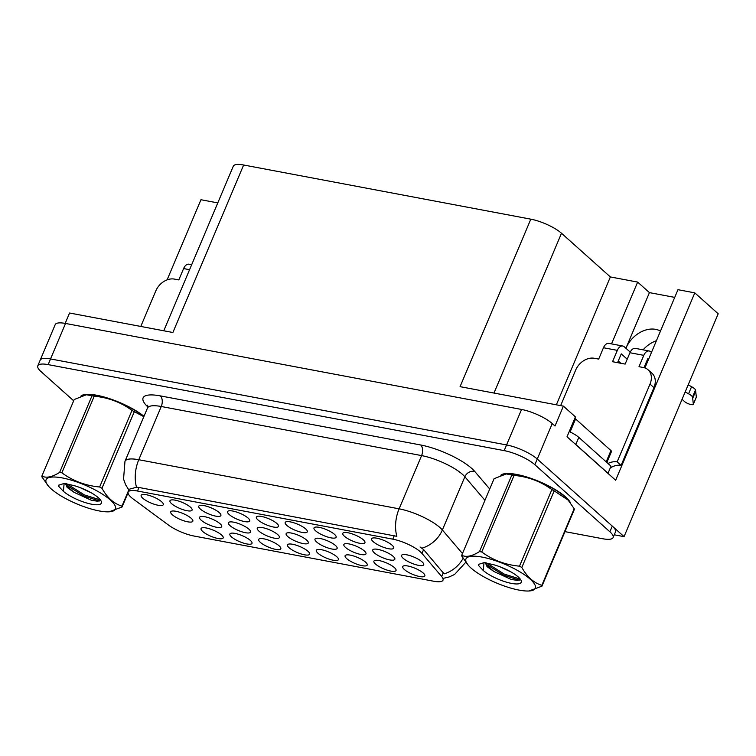 <?xml version="1.0" encoding="UTF-8"?>
<svg xmlns="http://www.w3.org/2000/svg" width="756" height="756" viewBox="0 0 756 756"><rect width="100%" height="100%" fill="white"/><g stroke="black" fill="none" stroke-linecap="round" stroke-linejoin="round"><path stroke-width="1.13" d="M644.887 367.926A25.619 19.297 -48.2 0 0 645.473 366.622L677.971 289.69L694.792 292.865L718.2 313.787L624.059 536.637L537.261 459.043A24.022 6.539 -157.1 0 0 506.577 444.944L50.539 358.939A24.022 6.539 -157.1 0 0 40.2 360.13A24.022 6.539 -157.1 0 1 50.539 358.939L506.577 444.944A24.022 6.539 -157.1 0 1 537.261 459.043L612.284 526.11A24.022 6.539 -157.1 0 1 615.507 531.893L613.107 537.563A24.022 6.539 -157.1 0 0 609.884 531.789L534.861 464.723A24.022 6.539 -157.1 0 0 504.176 450.623L48.148 364.619A24.022 6.539 -157.1 0 0 37.8 365.81A24.022 6.539 -157.1 0 0 41.022 371.593L73.672 400.784M142.771 498.213A12.011 3.27 -157.1 0 0 155.585 504.658A12.011 3.27 -157.1 0 0 163.343 504.091A12.011 3.27 -157.1 0 0 161.671 501.786A12.011 3.27 -157.1 0 0 150.709 495.917A12.011 3.27 -157.1 0 0 141.533 494.878A12.011 3.27 -157.1 0 0 142.771 498.213M258.892 531.09A12.011 3.27 -157.1 0 0 271.706 537.525A12.011 3.27 -157.1 0 0 279.465 536.968A12.011 3.27 -157.1 0 0 277.792 534.653A12.011 3.27 -157.1 0 0 266.83 528.794A12.011 3.27 -157.1 0 0 257.654 527.754A12.011 3.27 -157.1 0 0 258.892 531.09M375.524 564.052A12.011 3.27 -157.1 0 0 388.338 570.496A12.011 3.27 -157.1 0 0 396.097 569.929A12.011 3.27 -157.1 0 0 394.424 567.614A12.011 3.27 -157.1 0 0 383.462 561.755A12.011 3.27 -157.1 0 0 374.286 560.716A12.011 3.27 -157.1 0 0 375.524 564.052M172.33 514.76A12.011 3.27 -157.1 0 0 185.135 521.205A12.011 3.27 -157.1 0 0 192.893 520.638A12.011 3.27 -157.1 0 0 191.23 518.323A12.011 3.27 -157.1 0 0 180.268 512.464A12.011 3.27 -157.1 0 0 171.092 511.425A12.011 3.27 -157.1 0 0 172.33 514.76M404.328 569.485A12.011 3.27 -157.1 0 0 417.142 575.93A12.011 3.27 -157.1 0 0 424.9 575.363A12.011 3.27 -157.1 0 0 423.228 573.048A12.011 3.27 -157.1 0 0 412.266 567.189A12.011 3.27 -157.1 0 0 403.09 566.149A12.011 3.27 -157.1 0 0 404.328 569.485M373.218 541.674A12.011 3.27 -157.1 0 0 386.032 548.119A12.011 3.27 -157.1 0 0 393.791 547.552A12.011 3.27 -157.1 0 0 392.118 545.237A12.011 3.27 -157.1 0 0 381.156 539.378A12.011 3.27 -157.1 0 0 371.98 538.338A12.011 3.27 -157.1 0 0 373.218 541.674M316.613 541.967A12.011 3.27 -157.1 0 0 329.418 548.412A12.011 3.27 -157.1 0 0 337.176 547.845A12.011 3.27 -157.1 0 0 335.513 545.539A12.011 3.27 -157.1 0 0 324.551 539.68A12.011 3.27 -157.1 0 0 315.375 538.641A12.011 3.27 -157.1 0 0 316.613 541.967M230.041 525.647A12.011 3.27 -157.1 0 0 242.856 532.092A12.011 3.27 -157.1 0 0 250.605 531.525A12.011 3.27 -157.1 0 0 248.941 529.209A12.011 3.27 -157.1 0 0 237.979 523.35A12.011 3.27 -157.1 0 0 228.803 522.311A12.011 3.27 -157.1 0 0 230.041 525.647M346.72 558.618A12.011 3.27 -157.1 0 0 359.535 565.063A12.011 3.27 -157.1 0 0 367.284 564.496A12.011 3.27 -157.1 0 0 365.62 562.18A12.011 3.27 -157.1 0 0 354.659 556.322A12.011 3.27 -157.1 0 0 345.483 555.282A12.011 3.27 -157.1 0 0 346.72 558.618M317.907 553.184A12.011 3.27 -157.1 0 0 330.722 559.629A12.011 3.27 -157.1 0 0 338.48 559.062A12.011 3.27 -157.1 0 0 336.807 556.756A12.011 3.27 -157.1 0 0 325.845 550.897A12.011 3.27 -157.1 0 0 316.67 549.858A12.011 3.27 -157.1 0 0 317.907 553.184M344.415 536.24A12.011 3.27 -157.1 0 0 357.229 542.685A12.011 3.27 -157.1 0 0 364.987 542.118A12.011 3.27 -157.1 0 0 363.315 539.803A12.011 3.27 -157.1 0 0 352.353 533.944A12.011 3.27 -157.1 0 0 343.177 532.904A12.011 3.27 -157.1 0 0 344.415 536.24M286.808 525.382A12.011 3.27 -157.1 0 0 299.612 531.818A12.011 3.27 -157.1 0 0 307.371 531.251A12.011 3.27 -157.1 0 0 305.707 528.945A12.011 3.27 -157.1 0 0 294.745 523.086A12.011 3.27 -157.1 0 0 285.57 522.046A12.011 3.27 -157.1 0 0 286.808 525.382M345.464 547.41A12.011 3.27 -157.1 0 0 358.278 553.855A12.011 3.27 -157.1 0 0 366.036 553.288A12.011 3.27 -157.1 0 0 364.364 550.973A12.011 3.27 -157.1 0 0 353.402 545.114A12.011 3.27 -157.1 0 0 344.226 544.074A12.011 3.27 -157.1 0 0 345.464 547.41M201.181 520.204A12.011 3.27 -157.1 0 0 213.995 526.648A12.011 3.27 -157.1 0 0 221.754 526.082A12.011 3.27 -157.1 0 0 220.081 523.766A12.011 3.27 -157.1 0 0 209.119 517.907A12.011 3.27 -157.1 0 0 199.943 516.868A12.011 3.27 -157.1 0 0 201.181 520.204M231.487 536.892A12.011 3.27 -157.1 0 0 244.301 543.337A12.011 3.27 -157.1 0 0 252.06 542.77A12.011 3.27 -157.1 0 0 250.397 540.455A12.011 3.27 -157.1 0 0 239.435 534.596A12.011 3.27 -157.1 0 0 230.259 533.556A12.011 3.27 -157.1 0 0 231.487 536.892M229.191 514.515A12.011 3.27 -157.1 0 0 242.005 520.96A12.011 3.27 -157.1 0 0 249.763 520.393A12.011 3.27 -157.1 0 0 248.091 518.077A12.011 3.27 -157.1 0 0 237.129 512.218A12.011 3.27 -157.1 0 0 227.953 511.179A12.011 3.27 -157.1 0 0 229.191 514.515M289.104 547.76A12.011 3.27 -157.1 0 0 301.918 554.195A12.011 3.27 -157.1 0 0 309.676 553.628A12.011 3.27 -157.1 0 0 308.004 551.322A12.011 3.27 -157.1 0 0 297.042 545.463A12.011 3.27 -157.1 0 0 287.866 544.424A12.011 3.27 -157.1 0 0 289.104 547.76M200.387 509.081A12.011 3.27 -157.1 0 0 213.201 515.526A12.011 3.27 -157.1 0 0 220.95 514.959A12.011 3.27 -157.1 0 0 219.287 512.644A12.011 3.27 -157.1 0 0 208.325 506.785A12.011 3.27 -157.1 0 0 199.149 505.745A12.011 3.27 -157.1 0 0 200.387 509.081M374.324 552.853A12.011 3.27 -157.1 0 0 387.138 559.298A12.011 3.27 -157.1 0 0 394.887 558.731A12.011 3.27 -157.1 0 0 393.224 556.416A12.011 3.27 -157.1 0 0 382.262 550.557A12.011 3.27 -157.1 0 0 373.086 549.517A12.011 3.27 -157.1 0 0 374.324 552.853M202.684 531.459A12.011 3.27 -157.1 0 0 215.498 537.903A12.011 3.27 -157.1 0 0 223.256 537.336A12.011 3.27 -157.1 0 0 221.584 535.021A12.011 3.27 -157.1 0 0 210.622 529.162A12.011 3.27 -157.1 0 0 201.446 528.123A12.011 3.27 -157.1 0 0 202.684 531.459M315.611 530.807A12.011 3.27 -157.1 0 0 328.425 537.251A12.011 3.27 -157.1 0 0 336.174 536.684A12.011 3.27 -157.1 0 0 334.511 534.379A12.011 3.27 -157.1 0 0 323.549 528.52A12.011 3.27 -157.1 0 0 314.373 527.48A12.011 3.27 -157.1 0 0 315.611 530.807M403.175 558.297A12.011 3.27 -157.1 0 0 415.989 564.741A12.011 3.27 -157.1 0 0 423.747 564.174A12.011 3.27 -157.1 0 0 422.075 561.859A12.011 3.27 -157.1 0 0 411.113 556A12.011 3.27 -157.1 0 0 401.937 554.961A12.011 3.27 -157.1 0 0 403.175 558.297M171.574 503.647A12.011 3.27 -157.1 0 0 184.388 510.092A12.011 3.27 -157.1 0 0 192.147 509.525A12.011 3.27 -157.1 0 0 190.484 507.21A12.011 3.27 -157.1 0 0 179.522 501.351A12.011 3.27 -157.1 0 0 170.346 500.311A12.011 3.27 -157.1 0 0 171.574 503.647M287.752 536.533A12.011 3.27 -157.1 0 0 300.567 542.969A12.011 3.27 -157.1 0 0 308.325 542.402A12.011 3.27 -157.1 0 0 306.652 540.096A12.011 3.27 -157.1 0 0 295.69 534.237A12.011 3.27 -157.1 0 0 286.515 533.197A12.011 3.27 -157.1 0 0 287.752 536.533M260.3 542.326A12.011 3.27 -157.1 0 0 273.114 548.762A12.011 3.27 -157.1 0 0 280.863 548.204A12.011 3.27 -157.1 0 0 279.2 545.889A12.011 3.27 -157.1 0 0 268.238 540.03A12.011 3.27 -157.1 0 0 259.062 538.99A12.011 3.27 -157.1 0 0 260.3 542.326M257.994 519.948A12.011 3.27 -157.1 0 0 270.809 526.393A12.011 3.27 -157.1 0 0 278.567 525.826A12.011 3.27 -157.1 0 0 276.894 523.511A12.011 3.27 -157.1 0 0 265.932 517.652A12.011 3.27 -157.1 0 0 256.756 516.613A12.011 3.27 -157.1 0 0 257.994 519.948M131.071 497.287A21.622 5.887 -157.1 0 0 133.169 498.979L168.437 525.023A21.622 5.887 -157.1 0 0 193.961 536.023L433.698 581.232A21.622 5.887 -157.1 0 0 443.016 580.164A21.622 5.887 -157.1 0 0 441.693 576.554L421.971 553.439A21.622 5.887 -157.1 0 0 392.78 539.16L137.479 491.013A21.622 5.887 -157.1 0 0 128.17 492.08A21.622 5.887 -157.1 0 0 131.071 497.287M614.278 534.794L624.059 536.637M694.792 292.865L615.649 480.23L567.019 436.76L575.41 416.887L563.4 406.142L554.998 426.015L552.249 423.558A24.022 6.539 -157.1 0 0 521.564 409.459L65.536 323.455A24.022 6.539 -157.1 0 0 55.188 324.645L37.8 365.81M163.768 330.778L233.292 166.188A24.022 6.539 22.9 0 1 243.64 165.006L530.816 219.164L460.064 386.656L563.4 406.142M65.177 323.388L69.561 313.012L172.888 332.498L243.64 165.006M140.786 326.441L155.802 290.899A16.018 12.058 131.8 0 1 174.4 279.087L178.803 279.918L183.604 268.56A8.004 4.801 100.7 0 1 189.009 264.203L191.684 264.704L217.775 202.901L200.954 199.735L167.104 279.871M643.11 349.839A25.619 19.297 131.8 0 1 656.416 340.72M530.816 219.164A24.022 6.539 22.9 0 1 561.5 233.254L610.366 276.942L556.35 404.81M610.366 276.942L637.648 282.082L611.538 343.885M674.721 297.391L649.432 292.619L637.648 282.082M660.489 331.062A25.619 19.297 -48.2 0 0 625.921 348.261L649.432 292.619M570.629 503.194A38.433 10.461 -157.1 0 0 565.63 496.985A38.433 10.461 -157.1 0 0 529.776 477.962A38.433 10.461 -157.1 0 0 500.784 475.222M129.389 489.189L136.515 487.233L138.972 487.478L396.853 536.325A28.029 16.783 -79.3 0 1 399.111 508.826A32.026 8.722 22.9 0 1 440.02 527.622A32.026 8.722 22.9 0 1 442.373 529.984L462.464 553.543M420.071 546.994L423.606 549.574L444.093 573.88A28.029 23.701 -40.5 0 0 463.107 558.306M143.99 416.301A38.433 10.461 -157.1 0 0 108.363 398.28A38.433 10.461 -157.1 0 0 80.911 396.05M564.968 531.629L602.759 538.754A24.022 6.539 -157.1 0 0 613.107 537.563M82.168 395.596A38.036 10.357 22.9 0 1 110.196 399.007A38.036 10.357 22.9 0 1 143.933 416.452M99.206 510.933A37.63 10.244 -157.1 0 0 109.006 511.812A37.63 10.244 -157.1 0 0 106.256 496.739A37.63 10.244 -157.1 0 0 62.285 477.924A37.63 10.244 -157.1 0 0 48.573 486.288A37.63 10.244 -157.1 0 0 99.206 510.933M128.038 492.836L122.047 507.021L109.006 511.812M122.047 507.021A43.234 11.775 -157.1 0 0 121.962 506.151L128.804 489.945M143.829 416.688L134.313 411.689L101.966 488.281C107.191 497.694 113.863 503.647 121.962 506.151M101.966 488.281A43.234 11.775 -157.1 0 0 99.641 486.996L131.998 410.404C120.913 402.258 108.316 397.533 94.226 396.229A43.234 11.775 -157.1 0 0 93.101 396.002A43.234 11.775 -157.1 0 0 91.996 395.804L86.42 394.755L74.22 399.508L41.863 476.091A43.234 11.775 -157.1 0 0 41.949 476.96L48.573 486.288M94.226 396.229L61.869 472.821C72.963 480.958 85.551 485.683 99.641 486.996M61.869 472.821A43.234 11.775 -157.1 0 0 60.745 472.594A43.234 11.775 -157.1 0 0 59.639 472.396L91.996 395.804M143.867 416.594A37.63 10.244 -157.1 0 0 97.061 395.596A37.63 10.244 -157.1 0 0 87.252 394.708L86.42 394.755M134.313 411.689A43.234 11.775 -157.1 0 0 131.998 410.404M80.145 487.629L91.363 492.884M65.47 483.566L67.171 487.45L74.022 492.317L91.372 500.264L97.911 501.285L100.406 499.924L84.36 494.897L66.698 483.764M66.008 483.642L68.182 487.346L74.022 492.317M91.722 504.233A22.368 6.095 -157.1 0 0 101.181 501.19A22.368 6.095 -157.1 0 0 73.71 485.532L64.298 483.415L58.807 485.163L58.713 486.363L63.381 491.315A22.368 6.095 -157.1 0 0 91.722 504.233M63.381 491.315L64.099 483.963M41.863 476.091C46.314 478.302 52.24 477.074 59.639 472.396M58.873 485.04L58.713 486.363M66.66 485.286L83.888 496.021L99.508 500.982M560.65 405.622L575.666 370.081A16.018 12.058 131.8 0 1 594.263 358.268L598.676 359.1L603.468 347.741L617.331 350.359A8.004 4.801 -79.3 0 1 622.746 346.002A8.004 4.801 -79.3 0 1 624.258 346.768L630.22 352.107M617.331 350.359L612.54 361.708L625.136 364.09L629.937 352.731L643.791 355.348L639 366.698L643.413 367.529A16.018 12.058 131.8 0 1 648.081 369.788A16.018 12.058 131.8 0 1 650.018 384.105L617.151 461.888L621.082 465.403A16.018 12.058 -48.2 0 0 610.253 467.983M627.206 359.185L621.262 353.865L617.548 362.653M574.267 443.233A16.018 4.356 22.9 0 1 575.807 444.481L608.013 473.275A16.018 4.356 -157.1 0 0 607.815 473.237M608.013 473.275L611.018 466.178L578.812 437.384A16.018 4.356 -157.1 0 0 569.211 431.563M648.081 369.788L652.012 373.303A16.018 12.058 131.8 0 1 653.94 387.611L621.082 465.403M608.013 463.494A16.018 12.058 131.8 0 1 617.151 461.888M648.468 359.525L647.722 358.854L643.999 367.662M643.791 355.348A8.004 4.801 -79.3 0 1 649.206 350.992A8.004 4.801 -79.3 0 1 650.718 351.757L651.464 352.428M682.063 399.338L684.577 401.578A5.112 1.389 22.9 0 0 689.642 404.205A5.112 1.389 22.9 0 0 693.309 404.328A5.112 1.389 22.9 0 0 693.337 404.12L692.534 397.013A8.004 2.183 -157.1 0 0 688.574 393.8L685.182 391.948M688.177 384.851L691.579 386.703L688.574 393.8M692.534 397.013L695.529 389.916L696.333 397.023A5.112 1.389 -157.1 0 1 696.304 397.231L693.309 404.328M695.529 389.916A8.004 2.183 -157.1 0 0 691.579 386.703M649.206 350.992L635.342 348.374A8.004 4.801 100.7 0 0 629.937 352.731M644.726 365.951L645.473 366.622M692.732 398.223L695.728 391.126M622.746 346.002L608.882 343.385A8.004 4.801 100.7 0 0 603.468 347.741M618.266 360.962L620.846 363.277M502.041 474.777A38.036 10.357 22.9 0 1 531.402 478.642A38.036 10.357 22.9 0 1 565.318 496.919A38.036 10.357 22.9 0 1 569.75 502.022M606.86 462.464L611.481 451.53A4.007 1.087 -157.1 0 0 610.952 450.567L575.6 418.966A4.007 1.087 -157.1 0 0 574.787 418.361M519.07 590.105A37.63 10.244 -157.1 0 0 528.879 590.994A37.63 10.244 -157.1 0 0 526.129 575.911A37.63 10.244 -157.1 0 0 482.148 557.106A37.63 10.244 -157.1 0 0 468.436 565.469A37.63 10.244 -157.1 0 0 519.07 590.105M541.92 586.202A43.234 11.775 -157.1 0 0 541.825 585.333L574.182 508.741A43.234 11.775 -157.1 0 1 574.267 509.61L541.92 586.202L528.879 590.994M574.182 508.741L568.191 500.141L554.186 490.871L521.829 567.463C527.064 576.866 533.727 582.829 541.825 585.333M521.829 567.463A43.234 11.775 -157.1 0 0 519.514 566.168L551.871 489.586C540.776 481.44 528.189 476.715 514.089 475.401A43.234 11.775 -157.1 0 0 512.965 475.184A43.234 11.775 -157.1 0 0 511.859 474.985L506.293 473.936L494.084 478.68L461.727 555.273A43.234 11.775 -157.1 0 0 461.821 556.142L468.436 565.469M514.089 475.401L481.742 551.993C492.827 560.139 505.414 564.864 519.514 566.168M481.742 551.993A43.234 11.775 -157.1 0 0 480.618 551.776A43.234 11.775 -157.1 0 0 479.512 551.578L511.859 474.985M568.191 500.141L567.558 499.414A37.63 10.244 -157.1 0 0 516.924 474.777A37.63 10.244 -157.1 0 0 507.125 473.889L506.293 473.927M554.186 490.871A43.234 11.775 -157.1 0 0 551.871 489.586M500.018 566.811L511.226 572.056M485.343 562.738L487.034 566.622L493.885 571.498L511.236 579.446L517.775 580.466L520.279 579.105L504.233 574.078L486.571 562.946M485.881 562.823L488.055 566.527L493.885 571.498M511.585 583.415A22.368 6.095 -157.1 0 0 521.045 580.372A22.368 6.095 -157.1 0 0 493.573 564.713L484.161 562.596L478.68 564.345L478.576 565.545L483.254 570.496A22.368 6.095 -157.1 0 0 511.585 583.415M483.254 570.496L483.963 563.144M461.727 555.273C466.178 557.484 472.103 556.246 479.512 551.578M478.737 564.212L478.576 565.545M486.524 564.467L503.761 575.203L519.372 580.164M65.536 323.455L48.148 364.619M521.564 409.459L504.176 450.623M552.249 423.558L534.861 464.723M561.5 233.254L493.999 393.054M441.693 576.554L443.328 572.689M421.971 553.439L423.606 549.574M392.78 539.16L394.273 535.617M137.479 491.013L138.972 487.478M147.798 406.898A40.03 10.905 22.9 0 1 160.329 395.889L420.667 444.982A8.004 4.801 -79.3 0 1 421.593 455.594L161.255 406.501A32.026 8.722 -157.1 0 0 147.467 408.079L147.685 405.131M420.667 444.982A40.03 10.905 22.9 0 1 471.81 468.484A40.03 10.905 22.9 0 1 474.74 471.442L489.727 489.009M421.971 548.176A28.029 23.701 -40.5 0 0 442.373 529.984L464.855 476.762A32.026 8.722 -157.1 0 0 462.511 474.39A32.026 8.722 -157.1 0 0 421.593 455.594L399.111 508.826L138.773 459.724A28.029 16.783 100.7 0 0 136.515 487.233M128.974 490.162L125.572 484.7L123.549 479.049L124.976 461.311A32.026 8.722 22.9 0 1 138.773 459.724L161.255 406.501A8.004 4.801 -79.3 0 0 160.329 395.889M609.884 531.789L612.284 526.11M484.946 500.311L464.855 476.762A8.004 6.766 139.5 0 1 474.74 471.442M183.604 268.56L189.576 269.694M575.807 444.481L578.812 437.384M650.018 384.105L653.94 387.611M693.337 404.12L696.333 397.023M575.6 418.966L570.1 431.978M610.952 450.567L606.18 461.85M443.838 578.217L449.14 576.96L454.602 574.465L465.781 562.237M124.976 461.311L147.467 408.079"/></g></svg>
